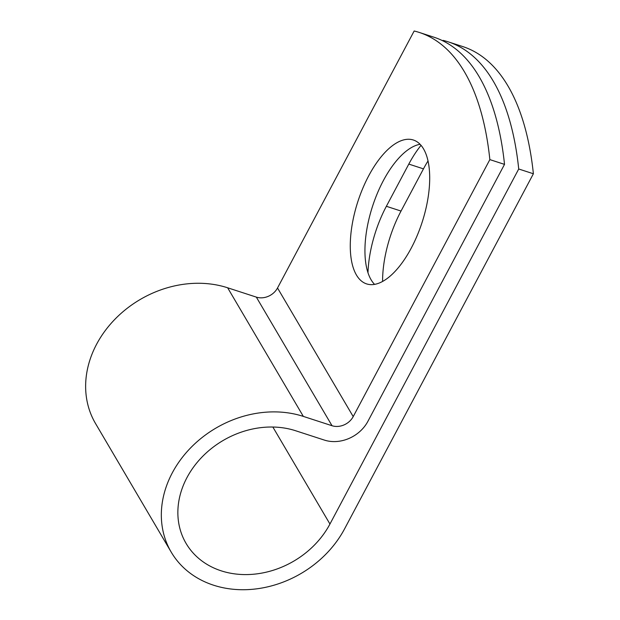 <?xml version="1.0" encoding="UTF-8"?>
<svg xmlns="http://www.w3.org/2000/svg" width="620" height="620" viewBox="0 0 620 620"><rect width="100%" height="100%" fill="white"/><g stroke="black" fill="none" stroke-linecap="round" stroke-linejoin="round"><path stroke-width="0.93" d="M423.53 148.877A75.648 33.759 -72 0 0 413.362 140.012A75.648 33.759 -72 0 0 362.816 188.248A75.648 33.759 -72 0 0 356.446 275.032A75.648 33.759 -72 0 0 366.614 283.898A75.648 33.759 -72 0 0 417.151 235.662A75.648 33.759 -72 0 0 423.53 148.877M420.081 144.29A75.648 33.759 -72 0 0 374.333 201.074A75.648 33.759 -72 0 0 371.109 279.798A75.648 33.759 -72 0 0 374.565 284.379M367.986 272.73A75.648 33.759 108 0 1 386.369 206.297L408.805 164.091A75.648 33.759 108 0 1 421.034 145.344M504.517 164.377L489.854 159.611A336.505 150.172 -72 0 0 419.252 32.434L433.923 37.2A336.505 150.172 108 0 1 504.517 164.377L367.877 421.368A33.596 27.962 -30.5 0 1 324.384 440.091L295.701 430.768A83.995 69.905 149.5 0 0 202.174 456.87A83.995 69.905 149.5 0 0 186.078 543.407A83.995 69.905 149.5 0 0 257.463 573.787A83.995 69.905 149.5 0 0 329.949 524.032L518.723 168.996A336.505 150.172 -72 0 0 448.128 41.811A336.505 150.172 -72 0 0 443.029 40.378L442.804 40.804M419.252 32.434A336.505 150.172 -72 0 0 414.16 31L277.52 287.99A16.368 13.624 -30.5 0 1 256.331 297.112L227.649 287.788A101.223 84.243 149.5 0 0 114.94 319.246A101.223 84.243 149.5 0 0 95.534 423.53L171.228 552.149A101.223 84.243 149.5 0 0 257.261 588.76A101.223 84.243 149.5 0 0 344.612 528.798L533.386 173.763A336.505 150.172 -72 0 0 462.791 46.578L448.128 41.811M489.854 159.611L353.214 416.601A16.368 13.624 -30.5 0 1 332.026 425.723L303.343 416.407A101.223 84.243 149.5 0 0 190.635 447.865A101.223 84.243 149.5 0 0 171.228 552.149M382.587 281.449A75.648 33.759 108 0 1 401.032 211.056L423.468 168.857A75.648 33.759 108 0 1 428.017 160.952M533.386 173.763L518.723 168.996M329.949 524.032L272.862 427.033M353.214 416.601L277.52 287.99M332.026 425.723L256.331 297.112M303.343 416.407L227.649 287.788M386.369 206.297L401.032 211.056M408.805 164.091L423.468 168.857"/></g></svg>
